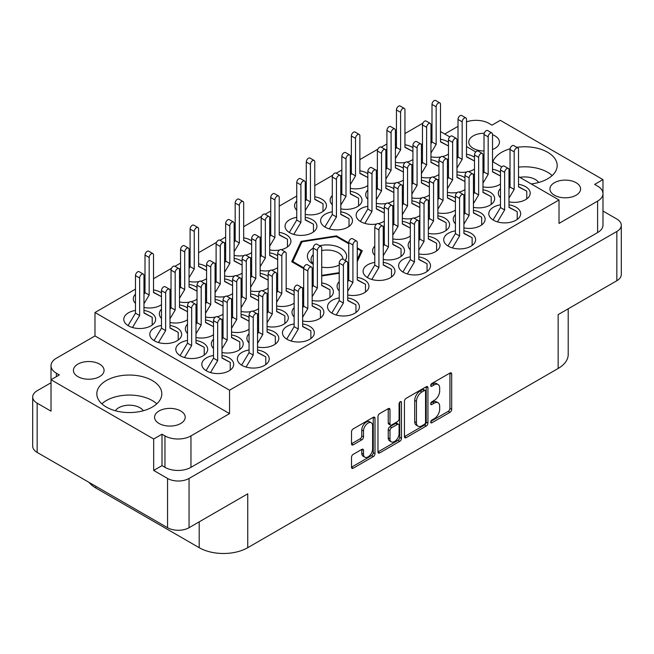 <?xml version="1.0" encoding="UTF-8"?>
<svg xmlns="http://www.w3.org/2000/svg" width="654" height="654" viewBox="0 0 654 654"><rect width="100%" height="100%" fill="white"/><g stroke="black" fill="none" stroke-linecap="round" stroke-linejoin="round"><path stroke-width="0.98" d="M152.292 380.538A32.496 18.762 0 0 0 116.886 376.467A32.496 18.762 0 0 0 96.825 393.806A32.496 18.762 0 0 0 106.34 407.066A32.496 18.762 0 0 0 141.755 411.137A32.496 18.762 0 0 0 161.808 393.806A32.496 18.762 0 0 0 152.292 380.538M156.797 403.812A32.496 18.762 0 0 0 152.292 400.559A32.496 18.762 0 0 0 101.836 403.812M531.195 183.921A32.496 18.762 0 0 0 557.175 165.544A32.496 18.762 0 0 0 547.66 152.276A32.496 18.762 0 0 0 516.807 147.338M510.104 148.777A32.496 18.762 0 0 0 492.846 161.775M552.164 175.55A32.496 18.762 0 0 0 547.66 172.296A32.496 18.762 0 0 0 518.524 167.146M510.03 168.822A32.496 18.762 0 0 0 508.877 169.173M492.519 149.513A15.328 8.845 0 0 0 499.435 142.114A15.328 8.845 0 0 0 494.939 135.86A15.328 8.845 0 0 0 492.519 134.716M484.23 133.269A15.328 8.845 0 0 0 468.779 142.114A15.328 8.845 0 0 0 473.267 148.368A15.328 8.845 0 0 0 484.017 150.96M576.1 182.711A15.328 8.845 0 0 0 559.391 180.79A15.328 8.845 0 0 0 549.932 188.965A15.328 8.845 0 0 0 554.42 195.227A15.328 8.845 0 0 0 571.122 197.14A15.328 8.845 0 0 0 580.589 188.965A15.328 8.845 0 0 0 576.1 182.711M77.9 376.63A15.328 8.845 180 0 1 73.412 370.377A15.328 8.845 180 0 1 82.878 362.202A15.328 8.845 180 0 1 99.58 364.114A15.328 8.845 180 0 1 104.068 370.377A15.328 8.845 180 0 1 94.609 378.552A15.328 8.845 180 0 1 77.9 376.63M143.291 410.737A14.96 8.633 0 0 0 139.899 407.72A14.96 8.633 0 0 0 115.349 410.737M159.061 423.49A15.328 8.845 180 0 1 154.565 417.227A15.328 8.845 180 0 1 164.031 409.052A15.328 8.845 180 0 1 180.733 410.974A15.328 8.845 180 0 1 185.221 417.227A15.328 8.845 180 0 1 175.762 425.402A15.328 8.845 180 0 1 159.061 423.49M135.476 310.446A15.941 9.205 0 0 0 123.786 319.316A15.941 9.205 0 0 0 128.454 325.823A15.941 9.205 0 0 0 145.826 327.817A15.941 9.205 0 0 0 155.66 319.316A15.941 9.205 0 0 0 150.992 312.808A15.941 9.205 0 0 0 143.97 310.446M161.481 292.886A15.941 9.205 0 0 0 160.532 292.289A15.941 9.205 0 0 0 153.51 289.926M145.008 289.926A15.941 9.205 0 0 0 143.97 290.114M135.476 294.169A15.941 9.205 0 0 0 133.318 298.796A15.941 9.205 0 0 0 135.476 303.415M197.034 287.384A15.941 9.205 0 0 0 196.077 286.779A15.941 9.205 0 0 0 189.055 284.416M180.561 284.416A15.941 9.205 0 0 0 179.515 284.604M171.021 288.667A15.941 9.205 0 0 0 169.926 289.992M169.983 296.671A15.941 9.205 0 0 0 171.021 297.905M242.119 261.355A15.941 9.205 0 0 0 241.162 260.75A15.941 9.205 0 0 0 234.14 258.387M225.646 258.387A15.941 9.205 0 0 0 224.608 258.575M216.106 262.638A15.941 9.205 0 0 0 215.011 263.963M215.068 270.633A15.941 9.205 0 0 0 216.106 271.876M281.334 249.664A15.941 9.205 0 0 0 290.916 241.228A15.941 9.205 0 0 0 286.248 234.721A15.941 9.205 0 0 0 279.225 232.358M270.731 232.358A15.941 9.205 0 0 0 269.693 232.546M261.191 236.609A15.941 9.205 0 0 0 260.096 237.933M260.153 244.604A15.941 9.205 0 0 0 261.191 245.847M161.481 325.463A15.941 9.205 0 0 0 149.791 334.333A15.941 9.205 0 0 0 154.458 340.84A15.941 9.205 0 0 0 171.83 342.835A15.941 9.205 0 0 0 181.673 334.333A15.941 9.205 0 0 0 177.005 327.826A15.941 9.205 0 0 0 169.983 325.463M223.047 302.401A15.941 9.205 0 0 0 222.09 301.796A15.941 9.205 0 0 0 215.068 299.434M206.574 299.434A15.941 9.205 0 0 0 205.528 299.622M197.034 303.685A15.941 9.205 0 0 0 195.938 305.009M195.996 311.68A15.941 9.205 0 0 0 197.034 312.923M268.132 276.372A15.941 9.205 0 0 0 267.175 275.767A15.941 9.205 0 0 0 260.153 273.405M251.659 273.405A15.941 9.205 0 0 0 250.613 273.593M242.119 277.656A15.941 9.205 0 0 0 241.024 278.98M241.081 285.651A15.941 9.205 0 0 0 242.119 286.893M187.494 340.481A15.941 9.205 0 0 0 175.803 349.35A15.941 9.205 0 0 0 180.471 355.858A15.941 9.205 0 0 0 197.843 357.852A15.941 9.205 0 0 0 207.686 349.35A15.941 9.205 0 0 0 203.018 342.843A15.941 9.205 0 0 0 195.996 340.481M249.051 317.419A15.941 9.205 0 0 0 248.103 316.814A15.941 9.205 0 0 0 241.081 314.451M232.579 314.451A15.941 9.205 0 0 0 231.541 314.639M223.047 318.702A15.941 9.205 0 0 0 221.943 320.027M222 326.698A15.941 9.205 0 0 0 223.047 327.94M294.137 291.39A15.941 9.205 0 0 0 293.188 290.785A15.941 9.205 0 0 0 286.166 288.422M277.664 288.422A15.941 9.205 0 0 0 276.626 288.61M268.132 292.673A15.941 9.205 0 0 0 267.028 293.998M267.085 300.668A15.941 9.205 0 0 0 268.132 301.911M213.506 355.498A15.941 9.205 0 0 0 201.816 364.368A15.941 9.205 0 0 0 206.484 370.875A15.941 9.205 0 0 0 223.856 372.87A15.941 9.205 0 0 0 233.699 364.368A15.941 9.205 0 0 0 229.023 357.861A15.941 9.205 0 0 0 222 355.498M257.553 347.021A15.941 9.205 0 0 0 278.784 338.339A15.941 9.205 0 0 0 274.108 331.831A15.941 9.205 0 0 0 267.085 329.469M258.592 329.469A15.941 9.205 0 0 0 257.553 329.657M249.051 333.72A15.941 9.205 0 0 0 246.901 338.339A15.941 9.205 0 0 0 249.051 342.958M302.638 320.991A15.941 9.205 0 0 0 323.869 312.31A15.941 9.205 0 0 0 319.193 305.802A15.941 9.205 0 0 0 312.171 303.44M303.677 303.44A15.941 9.205 0 0 0 302.638 303.628M294.137 307.691A15.941 9.205 0 0 0 291.986 312.31A15.941 9.205 0 0 0 294.137 316.928M347.724 294.962A15.941 9.205 0 0 0 368.954 286.28A15.941 9.205 0 0 0 364.286 279.773A15.941 9.205 0 0 0 357.256 277.41M348.762 277.41A15.941 9.205 0 0 0 347.724 277.598M339.222 281.661A15.941 9.205 0 0 0 337.072 286.28A15.941 9.205 0 0 0 339.222 290.899M206.574 266.857A15.941 9.205 0 0 0 205.618 266.26A15.941 9.205 0 0 0 198.595 263.897M190.093 263.897A15.941 9.205 0 0 0 189.055 264.085M180.561 268.14A15.941 9.205 0 0 0 179.458 269.473M179.515 276.143A15.941 9.205 0 0 0 180.561 277.386M251.659 240.827A15.941 9.205 0 0 0 250.703 240.222A15.941 9.205 0 0 0 243.68 237.86M235.178 237.86A15.941 9.205 0 0 0 234.14 238.056M225.646 242.111A15.941 9.205 0 0 0 224.543 243.443M224.608 250.114A15.941 9.205 0 0 0 225.646 251.357M187.494 307.903A15.941 9.205 0 0 0 186.545 307.306A15.941 9.205 0 0 0 179.515 304.944M171.021 304.944A15.941 9.205 0 0 0 169.983 305.132M161.481 309.187A15.941 9.205 0 0 0 159.331 313.814A15.941 9.205 0 0 0 161.481 318.433M232.579 281.874A15.941 9.205 0 0 0 231.63 281.277A15.941 9.205 0 0 0 224.608 278.915M216.106 278.915A15.941 9.205 0 0 0 215.068 279.103M206.574 283.157A15.941 9.205 0 0 0 205.47 284.49M205.528 291.161A15.941 9.205 0 0 0 206.574 292.403M277.664 255.845A15.941 9.205 0 0 0 276.716 255.24A15.941 9.205 0 0 0 269.693 252.877M261.191 252.877A15.941 9.205 0 0 0 260.153 253.065M251.659 257.128A15.941 9.205 0 0 0 250.556 258.453M250.613 265.132A15.941 9.205 0 0 0 251.659 266.374M213.506 322.921A15.941 9.205 0 0 0 212.55 322.324A15.941 9.205 0 0 0 205.528 319.961M197.034 319.961A15.941 9.205 0 0 0 195.996 320.149M187.494 324.204A15.941 9.205 0 0 0 185.344 328.831A15.941 9.205 0 0 0 187.494 333.45M258.592 296.891A15.941 9.205 0 0 0 257.635 296.287A15.941 9.205 0 0 0 250.613 293.924M242.119 293.924A15.941 9.205 0 0 0 241.081 294.12M232.579 298.175A15.941 9.205 0 0 0 231.483 299.507M231.541 306.178A15.941 9.205 0 0 0 232.579 307.421M222 352.522A15.941 9.205 0 0 0 243.231 343.849A15.941 9.205 0 0 0 238.563 337.341A15.941 9.205 0 0 0 231.541 334.979M223.047 334.979A15.941 9.205 0 0 0 222 335.167M213.506 339.222A15.941 9.205 0 0 0 211.348 343.849A15.941 9.205 0 0 0 213.506 348.468M267.085 326.493A15.941 9.205 0 0 0 288.316 317.811A15.941 9.205 0 0 0 283.648 311.304A15.941 9.205 0 0 0 276.626 308.941M268.132 308.941A15.941 9.205 0 0 0 267.085 309.129M258.592 313.192A15.941 9.205 0 0 0 257.496 314.517M257.553 321.196A15.941 9.205 0 0 0 258.592 322.438M312.171 300.464A15.941 9.205 0 0 0 333.401 291.782A15.941 9.205 0 0 0 328.733 285.275A15.941 9.205 0 0 0 321.711 282.912M313.217 282.912A15.941 9.205 0 0 0 312.171 283.1M303.677 287.163A15.941 9.205 0 0 0 302.581 288.488M302.638 295.167A15.941 9.205 0 0 0 303.677 296.409M410.32 256.883A15.941 9.205 0 0 0 398.629 265.753A15.941 9.205 0 0 0 403.297 272.26A15.941 9.205 0 0 0 420.669 274.255A15.941 9.205 0 0 0 430.512 265.753A15.941 9.205 0 0 0 425.844 259.246A15.941 9.205 0 0 0 418.822 256.883M455.405 230.854A15.941 9.205 0 0 0 443.714 239.724A15.941 9.205 0 0 0 448.382 246.231A15.941 9.205 0 0 0 465.754 248.226A15.941 9.205 0 0 0 475.597 239.724A15.941 9.205 0 0 0 470.929 233.216A15.941 9.205 0 0 0 463.907 230.854M500.49 204.825A15.941 9.205 0 0 0 488.8 213.694A15.941 9.205 0 0 0 493.468 220.202A15.941 9.205 0 0 0 510.839 222.197A15.941 9.205 0 0 0 520.682 213.694A15.941 9.205 0 0 0 516.014 207.187A15.941 9.205 0 0 0 508.992 204.825M383.269 259.417A15.941 9.205 0 0 0 404.499 250.735A15.941 9.205 0 0 0 399.831 244.228A15.941 9.205 0 0 0 392.809 241.866M384.307 241.866A15.941 9.205 0 0 0 383.269 242.054M374.775 246.117A15.941 9.205 0 0 0 372.617 250.735A15.941 9.205 0 0 0 374.775 255.362M428.354 233.388A15.941 9.205 0 0 0 449.584 224.706A15.941 9.205 0 0 0 444.916 218.199A15.941 9.205 0 0 0 437.894 215.836M429.392 215.836A15.941 9.205 0 0 0 428.354 216.024M419.86 220.087A15.941 9.205 0 0 0 418.764 221.412M418.822 228.091A15.941 9.205 0 0 0 419.86 229.325M473.439 207.359A15.941 9.205 0 0 0 494.669 198.677A15.941 9.205 0 0 0 490.001 192.17A15.941 9.205 0 0 0 482.979 189.807M474.485 189.807A15.941 9.205 0 0 0 473.439 189.995M464.945 194.058A15.941 9.205 0 0 0 463.849 195.382M463.907 202.061A15.941 9.205 0 0 0 464.945 203.296M419.86 203.786A15.941 9.205 0 0 0 418.903 203.181A15.941 9.205 0 0 0 411.881 200.819M403.387 200.819A15.941 9.205 0 0 0 402.341 201.007M393.847 205.07A15.941 9.205 0 0 0 392.752 206.394M392.809 213.073A15.941 9.205 0 0 0 393.847 214.308M464.945 177.757A15.941 9.205 0 0 0 463.988 177.152A15.941 9.205 0 0 0 456.966 174.79M448.472 174.79A15.941 9.205 0 0 0 447.426 174.978M438.932 179.041A15.941 9.205 0 0 0 437.837 180.365M437.894 187.044A15.941 9.205 0 0 0 438.932 188.278M332.289 211.831A15.941 9.205 0 0 0 320.599 220.7A15.941 9.205 0 0 0 325.267 227.208A15.941 9.205 0 0 0 342.639 229.202A15.941 9.205 0 0 0 352.473 220.7A15.941 9.205 0 0 0 347.805 214.193A15.941 9.205 0 0 0 340.783 211.831M393.847 188.769A15.941 9.205 0 0 0 392.891 188.164A15.941 9.205 0 0 0 385.868 185.801M377.374 185.801A15.941 9.205 0 0 0 376.336 185.989M367.834 190.052A15.941 9.205 0 0 0 365.684 194.671A15.941 9.205 0 0 0 367.834 199.298M438.932 162.74A15.941 9.205 0 0 0 437.976 162.135A15.941 9.205 0 0 0 430.953 159.772M422.459 159.772A15.941 9.205 0 0 0 421.421 159.96M412.919 164.023A15.941 9.205 0 0 0 411.824 165.348M411.881 172.027A15.941 9.205 0 0 0 412.919 173.261M305.238 214.365A15.941 9.205 0 0 0 326.469 205.683A15.941 9.205 0 0 0 321.801 199.176A15.941 9.205 0 0 0 314.778 196.813M306.276 196.813A15.941 9.205 0 0 0 305.238 197.001M296.744 201.064A15.941 9.205 0 0 0 294.586 205.683A15.941 9.205 0 0 0 296.744 210.31M367.834 173.751A15.941 9.205 0 0 0 366.886 173.147A15.941 9.205 0 0 0 359.863 170.784M351.362 170.784A15.941 9.205 0 0 0 350.323 170.972M341.829 175.035A15.941 9.205 0 0 0 340.726 176.359M340.783 183.038A15.941 9.205 0 0 0 341.829 184.281M374.775 262.393A15.941 9.205 0 0 0 363.084 271.263A15.941 9.205 0 0 0 367.752 277.77A15.941 9.205 0 0 0 385.124 279.765A15.941 9.205 0 0 0 394.959 271.263A15.941 9.205 0 0 0 390.291 264.756A15.941 9.205 0 0 0 383.269 262.393M418.822 253.916A15.941 9.205 0 0 0 440.044 245.234A15.941 9.205 0 0 0 435.376 238.726A15.941 9.205 0 0 0 428.354 236.364M419.86 236.364A15.941 9.205 0 0 0 418.822 236.552M410.32 240.615A15.941 9.205 0 0 0 408.17 245.234A15.941 9.205 0 0 0 410.32 249.853M463.907 227.886A15.941 9.205 0 0 0 485.129 219.204A15.941 9.205 0 0 0 480.461 212.697A15.941 9.205 0 0 0 473.439 210.335M464.945 210.335A15.941 9.205 0 0 0 463.907 210.523M455.405 214.586A15.941 9.205 0 0 0 453.255 219.204A15.941 9.205 0 0 0 455.405 223.823M508.992 201.857A15.941 9.205 0 0 0 530.214 193.175A15.941 9.205 0 0 0 525.546 186.668A15.941 9.205 0 0 0 518.524 184.305M510.03 184.305A15.941 9.205 0 0 0 508.992 184.493M500.49 188.548A15.941 9.205 0 0 0 498.34 193.175A15.941 9.205 0 0 0 500.49 197.794M410.32 224.306A15.941 9.205 0 0 0 409.371 223.709A15.941 9.205 0 0 0 402.341 221.346M393.847 221.346A15.941 9.205 0 0 0 392.809 221.534M384.307 225.597A15.941 9.205 0 0 0 383.211 226.922M383.269 233.592A15.941 9.205 0 0 0 384.307 234.835M455.405 198.276A15.941 9.205 0 0 0 454.456 197.68A15.941 9.205 0 0 0 447.426 195.317M438.932 195.317A15.941 9.205 0 0 0 437.894 195.505M429.392 199.568A15.941 9.205 0 0 0 428.296 200.892M428.354 207.563A15.941 9.205 0 0 0 429.392 208.806M500.49 172.247A15.941 9.205 0 0 0 499.542 171.65A15.941 9.205 0 0 0 492.519 169.288M484.017 169.288A15.941 9.205 0 0 0 482.979 169.476M474.485 173.539A15.941 9.205 0 0 0 473.382 174.863M473.439 181.534A15.941 9.205 0 0 0 474.485 182.777M384.307 209.288A15.941 9.205 0 0 0 383.358 208.691A15.941 9.205 0 0 0 376.336 206.329M367.834 206.329A15.941 9.205 0 0 0 356.144 215.199A15.941 9.205 0 0 0 360.812 221.706A15.941 9.205 0 0 0 376.622 224.02M429.392 183.259A15.941 9.205 0 0 0 428.444 182.662A15.941 9.205 0 0 0 421.421 180.3M412.919 180.3A15.941 9.205 0 0 0 411.881 180.488M403.387 184.551A15.941 9.205 0 0 0 402.284 185.875M402.341 192.546A15.941 9.205 0 0 0 403.387 193.788M474.485 157.23A15.941 9.205 0 0 0 473.529 156.633A15.941 9.205 0 0 0 466.506 154.27M458.004 154.27A15.941 9.205 0 0 0 456.966 154.458M448.472 158.521A15.941 9.205 0 0 0 447.369 159.846M447.426 166.517A15.941 9.205 0 0 0 448.472 167.759M296.744 217.341A15.941 9.205 0 0 0 285.046 226.21A15.941 9.205 0 0 0 289.714 232.718A15.941 9.205 0 0 0 307.086 234.712A15.941 9.205 0 0 0 316.928 226.21A15.941 9.205 0 0 0 312.26 219.703A15.941 9.205 0 0 0 305.238 217.341M340.783 208.863A15.941 9.205 0 0 0 362.014 200.181A15.941 9.205 0 0 0 357.346 193.674A15.941 9.205 0 0 0 350.323 191.311M341.829 191.311A15.941 9.205 0 0 0 340.783 191.499M332.289 195.562A15.941 9.205 0 0 0 330.131 200.181A15.941 9.205 0 0 0 332.289 204.8M403.387 168.242A15.941 9.205 0 0 0 402.431 167.645A15.941 9.205 0 0 0 395.408 165.282M386.915 165.282A15.941 9.205 0 0 0 385.868 165.47M377.374 169.533A15.941 9.205 0 0 0 376.279 170.857M376.336 177.528A15.941 9.205 0 0 0 377.374 178.771M249.051 349.988A15.941 9.205 0 0 0 237.361 358.858A15.941 9.205 0 0 0 242.029 365.373A15.941 9.205 0 0 0 259.401 367.368A15.941 9.205 0 0 0 269.244 358.858A15.941 9.205 0 0 0 264.576 352.351A15.941 9.205 0 0 0 257.553 349.988M294.137 323.959A15.941 9.205 0 0 0 282.446 332.829A15.941 9.205 0 0 0 287.114 339.336A15.941 9.205 0 0 0 304.486 341.331A15.941 9.205 0 0 0 314.329 332.829A15.941 9.205 0 0 0 309.661 326.321A15.941 9.205 0 0 0 302.638 323.959M339.222 297.93A15.941 9.205 0 0 0 327.531 306.8A15.941 9.205 0 0 0 332.199 313.307A15.941 9.205 0 0 0 349.571 315.302A15.941 9.205 0 0 0 359.414 306.8A15.941 9.205 0 0 0 354.746 300.292A15.941 9.205 0 0 0 347.724 297.93M412.919 147.722A15.941 9.205 0 0 0 411.971 147.117A15.941 9.205 0 0 0 404.949 144.755M396.447 144.755A15.941 9.205 0 0 0 395.408 144.943M386.915 149.006A15.941 9.205 0 0 0 385.811 150.33M385.868 157.009A15.941 9.205 0 0 0 386.915 158.243M448.472 142.212A15.941 9.205 0 0 0 447.516 141.616A15.941 9.205 0 0 0 440.494 139.253M432 139.253A15.941 9.205 0 0 0 430.953 139.441M422.459 143.504A15.941 9.205 0 0 0 421.364 144.828M421.421 151.499A15.941 9.205 0 0 0 422.459 152.742M371.276 422.754L369.543 421.756A6.442 3.72 120 0 0 366.322 422.075A6.442 3.72 120 0 0 361.768 429.964L363.51 430.961A6.442 3.72 120 0 1 368.055 423.073A6.442 3.72 120 0 1 371.276 422.754A6.442 3.72 120 0 1 372.608 425.705L372.608 448.996A6.442 3.72 120 0 1 369.804 455.478A6.442 3.72 120 0 1 364.842 457.203A6.442 3.72 120 0 1 363.51 454.252L363.51 450.369A2.403 1.39 120 0 0 363.011 449.265A2.403 1.39 120 0 0 361.801 449.388L353.209 454.35A2.403 1.39 120 0 0 351.509 457.301L351.509 467.226A2.403 1.39 120 0 0 352.007 468.329A2.403 1.39 120 0 0 353.209 468.207L373.295 456.615A2.403 1.39 120 0 0 374.995 453.663L374.995 418.282A2.403 1.39 120 0 0 374.497 417.187A2.403 1.39 120 0 0 373.295 417.301L353.209 428.901A2.403 1.39 120 0 0 351.509 431.844L351.509 443.837A2.403 1.39 120 0 0 352.007 444.941A2.403 1.39 120 0 0 353.209 444.818L361.801 439.856A2.403 1.39 120 0 0 363.51 436.905L363.51 430.961M400.273 401.728L401.466 402.414A1.684 0.973 120 0 0 401.115 401.646A1.684 0.973 120 0 0 400.273 401.728A1.684 0.973 120 0 0 399.079 403.788L399.079 418.732A2.403 1.39 120 0 1 397.379 421.675L391.672 424.969A2.403 1.39 120 0 1 390.471 425.084A2.403 1.39 120 0 1 389.972 423.988L389.972 409.641A2.403 1.39 120 0 0 389.473 408.537A2.403 1.39 120 0 0 388.272 408.652L389.972 409.641M519.881 177.381A14.96 8.633 180 0 1 535.258 179.458A14.96 8.633 180 0 1 538.651 182.474M153.682 470.439L153.682 439.006L162.004 434.199L162.004 465.632L153.682 470.439L167.555 478.45A15.206 8.78 0 0 0 189.055 478.45L616.845 231.467A15.206 8.78 0 0 0 621.3 225.262A15.206 8.78 0 0 0 616.845 219.049L602.988 211.054M602.972 193.249L602.972 179.605L500.318 120.336L491.996 125.143L489.045 123.442A18.394 10.619 0 0 0 466.506 121.873M51.012 382.745L37.155 390.749A15.206 8.78 0 0 0 32.7 396.953A15.206 8.78 0 0 0 37.155 403.166L51.028 411.17L51.028 379.737L153.682 439.006M404.442 401.286L404.442 436.659A2.403 1.39 120 0 0 404.94 437.763A2.403 1.39 120 0 0 406.142 437.649L426.228 426.048A2.403 1.39 120 0 0 427.929 423.097L427.929 387.724A2.403 1.39 120 0 0 427.43 386.62A2.403 1.39 120 0 0 426.228 386.743L406.142 398.335A2.403 1.39 120 0 0 404.442 401.286M434.223 418.683L431.885 420.031A1.684 0.973 120 0 0 430.79 421.511A1.684 0.973 120 0 0 431.043 422.868A1.684 0.973 120 0 0 431.885 422.778L449.968 412.339A2.403 1.39 120 0 0 451.677 409.396L451.677 374.014A2.403 1.39 120 0 0 451.178 372.911A2.403 1.39 120 0 0 449.968 373.033L431.885 383.473A1.684 0.973 120 0 0 430.79 384.961A1.684 0.973 120 0 0 431.043 386.31A1.684 0.973 120 0 0 431.885 386.228L434.223 384.871A7.701 4.447 120 0 1 438.082 384.495A7.701 4.447 120 0 1 439.676 388.018L439.676 390.969A7.701 4.447 120 0 1 434.223 400.403L431.885 401.752A1.684 0.973 120 0 0 430.79 403.24A1.684 0.973 120 0 0 431.043 404.589A1.684 0.973 120 0 0 431.885 404.507L434.223 403.15A7.701 4.447 120 0 1 438.082 402.774A7.701 4.447 120 0 1 439.676 406.298L439.676 409.249A7.701 4.447 120 0 1 434.223 418.683M377.971 451.906L398.024 440.33L399.757 441.327A2.403 1.39 120 0 0 401.466 438.384L401.466 402.414M399.757 441.327L379.672 452.928A2.403 1.39 120 0 1 378.47 453.042A2.403 1.39 120 0 1 377.971 451.947L377.971 416.565A2.403 1.39 120 0 1 379.672 413.614L388.272 408.652M621.3 225.262L621.3 274.517A15.206 8.78 180 0 1 616.845 280.721L558.148 314.615L558.148 368.472L247.752 547.684A34.335 19.824 180 0 1 199.2 547.684L199.2 521.851M247.752 547.684L247.752 493.819L189.055 527.704A15.206 8.78 180 0 1 167.555 527.704L37.155 452.421A15.206 8.78 180 0 1 32.7 446.216L32.7 396.953M95.852 486.306L95.852 488.015L199.2 547.684M95.852 488.015A34.335 19.824 180 0 1 88.993 482.35M568.203 308.811L568.203 354.46A34.335 19.824 180 0 1 558.148 368.472M518.524 176.605L559.015 199.977L559.015 223.406L597.601 201.13A18.394 10.619 0 0 0 602.988 193.625A18.394 10.619 0 0 0 597.601 186.112L594.649 184.412L602.972 179.605M357.256 261.616L362.283 250.784L357.256 247.882M321.711 275.972L339.222 273.266M347.724 271.95L348.762 271.786M348.762 242.977L336.45 235.873L301.167 241.334L291.717 261.706L303.677 268.606A3.066 1.766 -60 0 1 305.017 265.524A3.066 1.766 -60 0 1 307.38 264.698L311.541 267.102A3.066 1.766 -60 0 1 312.171 268.508L312.171 306.047L320.411 310.307L320.411 318.032M312.171 273.511L313.217 274.116M143.97 307.478A15.941 9.205 0 0 0 161.481 304.699M179.515 301.968A15.941 9.205 0 0 0 189.341 302.107M191.164 301.723A15.941 9.205 0 0 0 197.034 299.189M224.608 275.939A15.941 9.205 0 0 0 234.426 276.078M236.249 275.694A15.941 9.205 0 0 0 242.119 273.159M269.693 249.91A15.941 9.205 0 0 0 279.511 250.049M205.528 316.986A15.941 9.205 0 0 0 215.354 317.125M217.177 316.74A15.941 9.205 0 0 0 223.047 314.206M250.613 290.956A15.941 9.205 0 0 0 260.439 291.095M262.262 290.711A15.941 9.205 0 0 0 268.132 288.177M231.541 332.003A15.941 9.205 0 0 0 249.051 329.224M276.626 305.974A15.941 9.205 0 0 0 294.137 303.194M189.055 281.449A15.941 9.205 0 0 0 198.881 281.588M200.704 281.204A15.941 9.205 0 0 0 206.574 278.669M234.14 255.412A15.941 9.205 0 0 0 243.967 255.559M245.79 255.174A15.941 9.205 0 0 0 251.659 252.64M169.983 322.496A15.941 9.205 0 0 0 187.494 319.716M215.068 296.458A15.941 9.205 0 0 0 224.886 296.605M226.709 296.221A15.941 9.205 0 0 0 232.579 293.687M260.153 270.429A15.941 9.205 0 0 0 269.971 270.576M271.794 270.192A15.941 9.205 0 0 0 277.664 267.658M195.996 337.513A15.941 9.205 0 0 0 213.506 334.734M241.081 311.476A15.941 9.205 0 0 0 250.899 311.623M252.722 311.239A15.941 9.205 0 0 0 258.592 308.704M402.341 218.371A15.941 9.205 0 0 0 412.167 218.518M413.99 218.134A15.941 9.205 0 0 0 419.86 215.599M447.426 192.341A15.941 9.205 0 0 0 457.252 192.48M459.075 192.104A15.941 9.205 0 0 0 464.945 189.57M376.336 203.353A15.941 9.205 0 0 0 386.154 203.5M387.977 203.116A15.941 9.205 0 0 0 393.847 200.582M421.421 177.324A15.941 9.205 0 0 0 431.239 177.471M433.062 177.087A15.941 9.205 0 0 0 438.932 174.553M350.323 188.336A15.941 9.205 0 0 0 367.834 185.564M392.809 238.898A15.941 9.205 0 0 0 410.32 236.119M437.894 212.869A15.941 9.205 0 0 0 455.405 210.089M482.979 186.84A15.941 9.205 0 0 0 500.49 184.06M378.445 223.635A15.941 9.205 0 0 0 384.307 221.101M411.881 197.851A15.941 9.205 0 0 0 421.707 197.99M423.53 197.606A15.941 9.205 0 0 0 429.392 195.072M456.966 171.822A15.941 9.205 0 0 0 466.793 171.961M463.907 214.782L464.945 213.049L464.945 175.501A3.066 1.766 -60 0 1 466.286 172.419A3.066 1.766 -60 0 1 468.64 171.593A15.941 9.205 0 0 0 474.485 169.043M385.868 182.834A15.941 9.205 0 0 0 395.695 182.973M397.518 182.589A15.941 9.205 0 0 0 403.387 180.054M395.408 162.306A15.941 9.205 0 0 0 405.227 162.454M407.05 162.069A15.941 9.205 0 0 0 412.919 159.535M430.953 156.805A15.941 9.205 0 0 0 440.78 156.944M442.603 156.559A15.941 9.205 0 0 0 448.472 154.025M422.893 123.189L404.949 133.555M396.447 138.46L395.408 139.057M386.915 143.97L381.307 147.199M377.808 149.218L359.863 159.584M351.362 164.489L350.323 165.094M341.829 169.999L336.221 173.228M332.723 175.256L314.778 185.613M306.276 190.518L305.238 191.123M296.744 196.028L279.225 206.141M270.731 211.046L265.123 214.275M261.625 216.302L243.68 226.66M235.178 231.565L234.14 232.17M225.646 237.075L220.038 240.312M216.539 242.332L198.595 252.689M190.093 257.594L189.055 258.199M180.561 263.104L174.953 266.341M171.454 268.361L153.51 278.718M145.008 283.623L143.97 284.228M135.476 289.133L94.985 312.506L94.985 335.935L56.399 358.212A18.394 10.619 0 0 0 51.012 365.717A18.394 10.619 0 0 0 56.399 373.23L59.35 374.93L51.028 379.737M559.015 199.977L229.546 390.201L94.985 312.506M430.953 126.042L432 126.647M440.494 131.552L449.772 136.915M456.966 141.06L458.004 141.665M466.506 146.57L475.785 151.924M482.979 156.077L484.017 156.682M492.519 161.587L501.798 166.942M508.992 171.095L510.03 171.7M438.082 402.774L436.341 401.769A7.701 4.447 120 0 0 432.49 402.153L434.223 403.15M430.822 403.117L432.49 402.153M438.082 384.495L436.341 383.489A7.701 4.447 120 0 0 432.49 383.873L434.223 384.871M430.822 384.838L432.49 383.873M430.822 421.389L448.235 411.341A2.403 1.39 120 0 0 449.936 408.39L449.936 373.05M404.442 436.627L424.495 425.051A2.403 1.39 120 0 0 426.195 422.1L426.195 386.759M424.356 424.381A1.684 0.973 120 0 0 425.55 422.312L425.55 391.264A1.684 0.973 120 0 0 425.198 390.487A1.684 0.973 120 0 0 424.356 390.577L421.887 391.999A7.701 4.447 120 0 0 416.443 401.433L416.443 422.656A7.701 4.447 120 0 0 418.037 426.187A7.701 4.447 120 0 0 421.887 425.803L424.356 424.381M425.198 390.487L423.465 389.49A1.684 0.973 120 0 0 422.623 389.571L424.356 390.577M418.037 426.187L416.304 425.182A7.701 4.447 120 0 1 414.71 421.658L414.71 400.428A7.701 4.447 120 0 1 420.154 390.994L422.623 389.571M388.239 408.676L388.239 422.983A2.403 1.39 120 0 0 388.738 424.086L390.471 425.084M399.725 402.194L399.725 437.379L401.466 438.384M389.972 438.875A6.442 3.72 120 0 0 391.305 441.818A6.442 3.72 120 0 0 396.267 440.093A6.442 3.72 120 0 0 399.079 433.618L399.079 425.411A2.403 1.39 120 0 0 398.58 424.307A2.403 1.39 120 0 0 397.379 424.43L391.672 427.716A2.403 1.39 120 0 0 389.972 430.667L389.972 438.875L388.239 437.869A6.442 3.72 120 0 0 389.571 440.821L391.305 441.818M398.58 424.307L396.847 423.31A2.403 1.39 120 0 0 395.645 423.424L397.379 424.43M388.239 437.869L388.239 429.67A2.403 1.39 120 0 1 389.939 426.719L395.645 423.424M398.024 440.33A2.403 1.39 120 0 0 399.725 437.379M364.842 457.203L363.109 456.198A6.442 3.72 120 0 1 361.768 453.255L361.768 449.404M351.509 443.796L360.068 438.859A2.403 1.39 120 0 0 361.768 435.907L361.768 429.964M351.509 467.185L371.562 455.609A2.403 1.39 120 0 0 373.262 452.658L373.262 417.317M162.004 465.632L164.955 467.34L164.955 435.899A18.394 10.619 0 0 0 190.96 435.899L190.96 467.34A18.394 10.619 180 0 1 164.955 467.34M162.004 434.199L164.955 435.899M229.546 390.201L229.546 413.622L190.96 435.899M602.988 193.625L602.988 225.058A18.394 10.619 180 0 1 597.601 232.571L190.96 467.34M444.745 134.005L458.004 126.345M51.028 397.534A18.394 10.619 180 0 1 51.012 397.158L51.012 365.717M229.546 413.622L94.985 335.935M301.167 243.517L301.167 241.334M336.45 236.822L336.45 235.873M206.075 370.63L213.506 358.212L213.506 320.664A3.066 1.766 -60 0 1 214.847 317.582A3.066 1.766 -60 0 1 217.21 316.765L221.371 319.16A3.066 1.766 -60 0 1 222 320.566L222 358.114L230.241 362.365L230.241 370.09M222 357.861L230.241 362.365M210.514 372.567L217.668 360.616L217.668 323.068A3.066 1.766 -60 0 1 219.008 319.986A3.066 1.766 -60 0 1 221.371 319.16M213.506 358.212L217.668 360.616M430.953 143.7L432 141.967L432 104.419A3.066 1.766 -60 0 1 433.332 101.337A3.066 1.766 -60 0 1 435.695 100.512L439.856 102.915A3.066 1.766 -60 0 1 440.494 104.321L440.494 141.861L448.472 145.981L440.494 141.607M430.953 153.061L436.161 144.37L436.161 106.823A3.066 1.766 -60 0 1 437.493 103.741A3.066 1.766 -60 0 1 439.856 102.915M432 141.967L436.161 144.37M395.408 149.21L396.447 147.469L396.447 109.929A3.066 1.766 -60 0 1 397.787 106.839A3.066 1.766 -60 0 1 400.15 106.022L404.311 108.425A3.066 1.766 -60 0 1 404.949 109.823L404.949 147.371L412.919 151.491L404.949 147.117M395.408 158.57L400.608 149.872L400.608 112.333A3.066 1.766 -60 0 1 401.948 109.243A3.066 1.766 -60 0 1 404.311 108.425M396.447 147.469L400.608 149.872M331.791 313.062L339.222 300.644L339.222 263.104A3.066 1.766 -60 0 1 340.562 260.014A3.066 1.766 -60 0 1 342.925 259.197A15.941 9.205 0 0 0 338.273 252.738A15.941 9.205 0 0 0 321.711 250.564M347.724 300.292L355.956 304.797L355.956 312.522M336.238 314.999L343.391 303.047L343.391 265.508A3.066 1.766 -60 0 1 344.723 262.418A3.066 1.766 -60 0 1 347.086 261.6A3.066 1.766 -60 0 1 347.724 262.998L347.724 300.546L355.956 304.797M339.222 300.644L343.391 303.047M286.705 339.099L294.137 326.673L294.137 289.133A3.066 1.766 -60 0 1 295.477 286.043A3.066 1.766 -60 0 1 297.84 285.226L302.001 287.629A3.066 1.766 -60 0 1 302.638 289.035L302.638 326.575L310.871 330.826L310.871 338.551M302.638 326.321L310.871 330.826M291.153 341.028L298.298 329.076L298.298 291.537A3.066 1.766 -60 0 1 299.638 288.447A3.066 1.766 -60 0 1 302.001 287.629M294.137 326.673L298.298 329.076M241.62 365.128L249.051 352.702L249.051 315.163A3.066 1.766 -60 0 1 250.392 312.072A3.066 1.766 -60 0 1 252.755 311.255L256.916 313.658A3.066 1.766 -60 0 1 257.553 315.065L257.553 352.604L265.786 356.863L265.786 364.58M257.553 352.351L265.786 356.863M246.067 367.058L253.212 355.106L253.212 317.566A3.066 1.766 -60 0 1 254.553 314.476A3.066 1.766 -60 0 1 256.916 313.658M249.051 352.702L253.212 355.106M385.868 169.729L386.915 167.996L386.915 130.448A3.066 1.766 -60 0 1 388.247 127.367A3.066 1.766 -60 0 1 390.61 126.541L394.771 128.944A3.066 1.766 -60 0 1 395.408 130.35L395.408 167.89L403.387 172.01L395.408 167.637M385.868 179.09L391.076 170.4L391.076 132.852A3.066 1.766 -60 0 1 392.408 129.77A3.066 1.766 -60 0 1 394.771 128.944M386.915 167.996L391.076 170.4M340.783 195.759L341.829 194.025L341.829 156.478A3.066 1.766 -60 0 1 343.162 153.396A3.066 1.766 -60 0 1 345.525 152.57L349.686 154.973A3.066 1.766 -60 0 1 350.323 156.38L350.323 193.919L358.564 198.178L358.564 205.904M350.323 193.674L358.564 198.178M340.783 205.119L345.991 196.429L345.991 158.881A3.066 1.766 -60 0 1 347.323 155.799A3.066 1.766 -60 0 1 349.686 154.973M341.829 194.025L345.991 196.429M289.313 232.472L296.744 220.055L296.744 182.507A3.066 1.766 -60 0 1 298.077 179.425A3.066 1.766 -60 0 1 300.439 178.607L304.601 181.003A3.066 1.766 -60 0 1 305.238 182.409L305.238 219.957L313.47 224.208L313.47 231.933M305.238 219.703L313.47 224.208M293.752 234.41L300.905 222.458L300.905 184.91A3.066 1.766 -60 0 1 302.238 181.828A3.066 1.766 -60 0 1 304.601 181.003M296.744 220.055L300.905 222.458M456.966 158.718L458.004 156.985L458.004 119.437A3.066 1.766 -60 0 1 459.345 116.355A3.066 1.766 -60 0 1 461.708 115.529L465.869 117.933A3.066 1.766 -60 0 1 466.506 119.339L466.506 156.878L474.485 160.998M466.506 156.625L474.485 160.982M456.966 168.078L462.165 159.38L462.165 121.84A3.066 1.766 -60 0 1 463.506 118.758A3.066 1.766 -60 0 1 465.869 117.933M458.004 156.985L462.165 159.38M411.881 184.747L412.919 183.014L412.919 145.466A3.066 1.766 -60 0 1 414.26 142.384A3.066 1.766 -60 0 1 416.623 141.558L420.784 143.962A3.066 1.766 -60 0 1 421.421 145.368L421.421 182.907L429.392 187.028M421.421 182.654L429.392 187.011M411.881 194.107L417.08 185.417L417.08 147.869A3.066 1.766 -60 0 1 418.421 144.787A3.066 1.766 -60 0 1 420.784 143.962M412.919 183.014L417.08 185.417M360.403 221.461L367.834 209.043L367.834 171.495A3.066 1.766 -60 0 1 369.175 168.413A3.066 1.766 -60 0 1 371.537 167.588L375.698 169.991A3.066 1.766 -60 0 1 376.336 171.397L376.336 208.937L384.307 213.065M376.336 208.691L384.307 213.049M364.85 223.398L371.995 211.446L371.995 173.899A3.066 1.766 -60 0 1 373.336 170.817A3.066 1.766 -60 0 1 375.698 169.991M367.834 209.043L371.995 211.446M482.979 173.735L484.017 172.002L484.017 134.454A3.066 1.766 -60 0 1 485.358 131.372A3.066 1.766 -60 0 1 487.721 130.547L491.882 132.95A3.066 1.766 -60 0 1 492.519 134.356L492.519 171.896L500.49 176.016L492.519 171.642M482.979 183.095L488.178 174.397L488.178 136.858A3.066 1.766 -60 0 1 489.519 133.776A3.066 1.766 -60 0 1 491.882 132.95M484.017 172.002L488.178 174.397M437.894 199.764L438.932 198.031L438.932 160.483A3.066 1.766 -60 0 1 440.273 157.401A3.066 1.766 -60 0 1 442.635 156.576L446.796 158.979A3.066 1.766 -60 0 1 447.426 160.385L447.426 197.925L455.405 202.045L447.426 197.672M437.894 209.125L443.093 200.435L443.093 162.887A3.066 1.766 -60 0 1 444.434 159.805A3.066 1.766 -60 0 1 446.796 158.979M438.932 198.031L443.093 200.435M392.809 225.793L393.847 224.06L393.847 186.513A3.066 1.766 -60 0 1 395.188 183.431A3.066 1.766 -60 0 1 397.55 182.605L401.711 185.008A3.066 1.766 -60 0 1 402.341 186.415L402.341 223.954L410.32 228.074L402.341 223.701M392.809 235.154L398.008 226.464L398.008 188.916A3.066 1.766 -60 0 1 399.349 185.834A3.066 1.766 -60 0 1 401.711 185.008M393.847 224.06L398.008 226.464M508.992 188.753L510.03 187.011L510.03 149.472A3.066 1.766 -60 0 1 511.371 146.39A3.066 1.766 -60 0 1 513.733 145.564L517.894 147.968A3.066 1.766 -60 0 1 518.524 149.374L518.524 186.913L526.764 191.172L526.764 198.898M518.524 186.66L526.764 191.172M508.992 198.113L514.191 189.415L514.191 151.875A3.066 1.766 -60 0 1 515.532 148.793A3.066 1.766 -60 0 1 517.894 147.968M510.03 187.011L514.191 189.415M473.439 212.689L481.679 217.202L481.679 224.927M463.907 224.142L469.106 215.444L469.106 177.904A3.066 1.766 -60 0 1 470.447 174.822A3.066 1.766 -60 0 1 472.809 173.997A3.066 1.766 -60 0 1 473.439 175.403L473.439 212.942L481.679 217.202M464.945 213.049L469.106 215.444M418.822 240.811L419.86 239.078L419.86 201.53A3.066 1.766 -60 0 1 421.201 198.448A3.066 1.766 -60 0 1 423.555 197.622L427.724 200.026A3.066 1.766 -60 0 1 428.354 201.432L428.354 238.972L436.594 243.231L436.594 250.956M428.354 238.718L436.594 243.231M418.822 250.171L424.021 241.481L424.021 203.934A3.066 1.766 -60 0 1 425.362 200.852A3.066 1.766 -60 0 1 427.724 200.026M419.86 239.078L424.021 241.481M367.344 277.525L374.775 265.107L374.775 227.559A3.066 1.766 -60 0 1 376.107 224.477A3.066 1.766 -60 0 1 378.47 223.652L382.639 226.055A3.066 1.766 -60 0 1 383.269 227.461L383.269 265.001L391.509 269.26L391.509 276.985M383.269 264.756L391.509 269.26M371.783 279.462L378.936 267.511L378.936 229.963A3.066 1.766 -60 0 1 380.276 226.881A3.066 1.766 -60 0 1 382.639 226.055M374.775 265.107L378.936 267.511M350.323 175.239L351.362 173.498L351.362 135.958A3.066 1.766 -60 0 1 352.702 132.868A3.066 1.766 -60 0 1 355.065 132.051L359.226 134.454A3.066 1.766 -60 0 1 359.863 135.852L359.863 173.4L367.834 177.52L359.863 173.147M350.323 184.6L355.523 175.901L355.523 138.362A3.066 1.766 -60 0 1 356.863 135.272A3.066 1.766 -60 0 1 359.226 134.454M351.362 173.498L355.523 175.901M305.238 201.268L306.276 199.527L306.276 161.988A3.066 1.766 -60 0 1 307.617 158.897A3.066 1.766 -60 0 1 309.98 158.08L314.141 160.483A3.066 1.766 -60 0 1 314.778 161.89L314.778 199.429L323.011 203.688L323.011 211.406M314.778 199.176L323.011 203.688M305.238 210.629L310.437 201.931L310.437 164.391A3.066 1.766 -60 0 1 311.778 161.301A3.066 1.766 -60 0 1 314.141 160.483M306.276 199.527L310.437 201.931M421.421 164.228L422.459 162.486L422.459 124.947A3.066 1.766 -60 0 1 423.8 121.857A3.066 1.766 -60 0 1 426.163 121.039L430.324 123.442A3.066 1.766 -60 0 1 430.953 124.84L430.953 162.388L438.932 166.508M430.953 162.135L438.932 166.492M421.421 173.588L426.621 164.89L426.621 127.35A3.066 1.766 -60 0 1 427.961 124.26A3.066 1.766 -60 0 1 430.324 123.442M422.459 162.486L426.621 164.89M376.336 190.257L377.374 188.516L377.374 150.976A3.066 1.766 -60 0 1 378.715 147.886A3.066 1.766 -60 0 1 381.078 147.068L385.239 149.472A3.066 1.766 -60 0 1 385.868 150.87L385.868 188.417L393.847 192.538L385.868 188.164M376.336 199.617L381.535 190.919L381.535 153.379A3.066 1.766 -60 0 1 382.876 150.289A3.066 1.766 -60 0 1 385.239 149.472M377.374 188.516L381.535 190.919M324.858 226.971L332.289 214.545L332.289 177.005A3.066 1.766 -60 0 1 333.63 173.915A3.066 1.766 -60 0 1 335.993 173.097L340.154 175.501A3.066 1.766 -60 0 1 340.783 176.907L340.783 214.447L349.023 218.698L349.023 226.423M340.783 214.193L349.023 218.698M329.297 228.9L336.45 216.948L336.45 179.409A3.066 1.766 -60 0 1 337.791 176.318A3.066 1.766 -60 0 1 340.154 175.501M332.289 214.545L336.45 216.948M447.426 179.245L448.472 177.504L448.472 139.964A3.066 1.766 -60 0 1 449.805 136.874A3.066 1.766 -60 0 1 452.167 136.057L456.329 138.46A3.066 1.766 -60 0 1 456.966 139.858L456.966 177.406L464.945 181.526L456.966 177.152M447.426 188.605L452.633 179.907L452.633 142.368A3.066 1.766 -60 0 1 453.974 139.277A3.066 1.766 -60 0 1 456.329 138.46M448.472 177.504L452.633 179.907M402.341 205.274L403.387 203.533L403.387 165.993A3.066 1.766 -60 0 1 404.72 162.903A3.066 1.766 -60 0 1 407.082 162.086L411.243 164.489A3.066 1.766 -60 0 1 411.881 165.887L411.881 203.435L419.86 207.555M411.881 203.181L419.86 207.539M402.341 214.635L407.548 205.936L407.548 168.397A3.066 1.766 -60 0 1 408.881 165.307A3.066 1.766 -60 0 1 411.243 164.489M403.387 203.533L407.548 205.936M473.439 194.263L474.485 192.521L474.485 154.982A3.066 1.766 -60 0 1 475.818 151.892A3.066 1.766 -60 0 1 478.18 151.074L482.341 153.477A3.066 1.766 -60 0 1 482.979 154.875L482.979 192.423L491.211 196.674L491.211 204.4M482.979 192.17L491.211 196.674M473.439 203.615L478.646 194.925L478.646 157.377A3.066 1.766 -60 0 1 479.979 154.295A3.066 1.766 -60 0 1 482.341 153.477M474.485 192.521L478.646 194.925M428.354 220.292L429.392 218.55L429.392 181.011A3.066 1.766 -60 0 1 430.733 177.921A3.066 1.766 -60 0 1 433.095 177.103L437.256 179.507A3.066 1.766 -60 0 1 437.894 180.905L437.894 218.452L446.126 222.703L446.126 230.429M437.894 218.199L446.126 222.703M428.354 229.652L433.561 220.954L433.561 183.414A3.066 1.766 -60 0 1 434.894 180.324A3.066 1.766 -60 0 1 437.256 179.507M429.392 218.55L433.561 220.954M383.269 246.321L384.307 244.58L384.307 207.04A3.066 1.766 -60 0 1 385.647 203.95A3.066 1.766 -60 0 1 388.01 203.132L392.171 205.536A3.066 1.766 -60 0 1 392.809 206.934L392.809 244.482L401.041 248.733L401.041 256.458M392.809 244.228L401.041 248.733M383.269 255.681L388.476 246.983L388.476 209.444A3.066 1.766 -60 0 1 389.809 206.353A3.066 1.766 -60 0 1 392.171 205.536M384.307 244.58L388.476 246.983M493.059 219.957L500.49 207.539L500.49 169.999A3.066 1.766 -60 0 1 501.831 166.909A3.066 1.766 -60 0 1 504.193 166.091L508.354 168.495A3.066 1.766 -60 0 1 508.992 169.893L508.992 207.441L517.224 211.692L517.224 219.417M508.992 207.187L517.224 211.692M497.498 221.894L504.651 209.942L504.651 172.394A3.066 1.766 -60 0 1 505.992 169.312A3.066 1.766 -60 0 1 508.354 168.495M500.49 207.539L504.651 209.942M447.974 245.986L455.405 233.568L455.405 196.028A3.066 1.766 -60 0 1 456.745 192.938A3.066 1.766 -60 0 1 459.108 192.121L463.269 194.524A3.066 1.766 -60 0 1 463.907 195.922L463.907 233.47L472.139 237.721L472.139 245.446M463.907 233.216L472.139 237.721M452.413 247.923L459.566 235.971L459.566 198.432A3.066 1.766 -60 0 1 460.906 195.342A3.066 1.766 -60 0 1 463.269 194.524M455.405 233.568L459.566 235.971M402.889 272.015L410.32 259.597L410.32 222.058A3.066 1.766 -60 0 1 411.66 218.967A3.066 1.766 -60 0 1 414.023 218.15L418.184 220.553A3.066 1.766 -60 0 1 418.822 221.951L418.822 259.499L427.054 263.75L427.054 271.475M418.822 259.246L427.054 263.75M407.328 273.952L414.481 262.001L414.481 224.461A3.066 1.766 -60 0 1 415.821 221.371A3.066 1.766 -60 0 1 418.184 220.553M410.32 259.597L414.481 262.001M312.171 287.368L313.217 285.626L313.217 248.087A3.066 1.766 -60 0 1 314.549 244.997A3.066 1.766 -60 0 1 316.912 244.179L321.073 246.583A3.066 1.766 -60 0 1 321.711 247.98L321.711 285.528L329.951 289.779L329.951 297.505M321.711 285.275L329.951 289.779M312.171 296.728L317.378 288.03L317.378 250.49A3.066 1.766 -60 0 1 318.711 247.4A3.066 1.766 -60 0 1 321.073 246.583M313.217 285.626L317.378 288.03M267.085 313.397L268.132 311.656L268.132 274.116A3.066 1.766 -60 0 1 269.464 271.026A3.066 1.766 -60 0 1 271.827 270.208L275.988 272.612A3.066 1.766 -60 0 1 276.626 274.018L276.626 311.557L284.866 315.817L284.866 323.534M276.626 311.304L284.866 315.817M267.085 322.757L272.293 314.059L272.293 276.519A3.066 1.766 -60 0 1 273.625 273.429A3.066 1.766 -60 0 1 275.988 272.612M268.132 311.656L272.293 314.059M222 339.426L223.047 337.685L223.047 300.145A3.066 1.766 -60 0 1 224.379 297.063A3.066 1.766 -60 0 1 226.742 296.237L230.903 298.641A3.066 1.766 -60 0 1 231.541 300.047L231.541 337.587L239.781 341.846L239.781 349.563M231.541 337.333L239.781 341.846M222 348.786L227.208 340.088L227.208 302.549A3.066 1.766 -60 0 1 228.54 299.458A3.066 1.766 -60 0 1 230.903 298.641M223.047 337.685L227.208 340.088M241.081 298.379L242.119 296.638L242.119 259.098A3.066 1.766 -60 0 1 243.46 256.008A3.066 1.766 -60 0 1 245.822 255.191L249.983 257.594A3.066 1.766 -60 0 1 250.613 259L250.613 296.54L258.592 300.66M250.613 296.287L258.592 300.644M241.081 307.74L246.28 299.041L246.28 261.502A3.066 1.766 -60 0 1 247.621 258.412A3.066 1.766 -60 0 1 249.983 257.594M242.119 296.638L246.28 299.041M195.996 324.409L197.034 322.667L197.034 285.128A3.066 1.766 -60 0 1 198.375 282.046A3.066 1.766 -60 0 1 200.737 281.22L204.898 283.623A3.066 1.766 -60 0 1 205.528 285.03L205.528 322.569L213.506 326.689L205.528 322.316M195.996 333.769L201.195 325.071L201.195 287.531A3.066 1.766 -60 0 1 202.536 284.441A3.066 1.766 -60 0 1 204.898 283.623M197.034 322.667L201.195 325.071M260.153 257.333L261.191 255.591L261.191 218.052A3.066 1.766 -60 0 1 262.532 214.962A3.066 1.766 -60 0 1 264.895 214.144L269.056 216.548A3.066 1.766 -60 0 1 269.693 217.954L269.693 255.493L277.664 259.613L269.693 255.24M260.153 266.693L265.352 257.995L265.352 220.455A3.066 1.766 -60 0 1 266.693 217.365A3.066 1.766 -60 0 1 269.056 216.548M261.191 255.591L265.352 257.995M215.068 283.362L216.106 281.621L216.106 244.081A3.066 1.766 -60 0 1 217.447 240.999A3.066 1.766 -60 0 1 219.809 240.173L223.97 242.577A3.066 1.766 -60 0 1 224.608 243.983L224.608 281.522L232.579 285.643L224.608 281.269M215.068 292.722L220.267 284.024L220.267 246.484A3.066 1.766 -60 0 1 221.608 243.394A3.066 1.766 -60 0 1 223.97 242.577M216.106 281.621L220.267 284.024M169.983 309.391L171.021 307.65L171.021 270.11A3.066 1.766 -60 0 1 172.362 267.028A3.066 1.766 -60 0 1 174.724 266.203L178.885 268.606A3.066 1.766 -60 0 1 179.515 270.012L179.515 307.552L187.494 311.672L179.515 307.298M169.983 318.751L175.182 310.053L175.182 272.514A3.066 1.766 -60 0 1 176.523 269.432A3.066 1.766 -60 0 1 178.885 268.606M171.021 307.65L175.182 310.053M234.14 242.315L235.178 240.574L235.178 203.034A3.066 1.766 -60 0 1 236.519 199.944A3.066 1.766 -60 0 1 238.882 199.127L243.043 201.53A3.066 1.766 -60 0 1 243.68 202.936L243.68 240.476L251.659 244.596L243.68 240.222M234.14 251.676L239.348 242.977L239.348 205.438A3.066 1.766 -60 0 1 240.68 202.348A3.066 1.766 -60 0 1 243.043 201.53M235.178 240.574L239.348 242.977M189.055 268.344L190.093 266.603L190.093 229.064A3.066 1.766 -60 0 1 191.434 225.982A3.066 1.766 -60 0 1 193.797 225.156L197.958 227.559A3.066 1.766 -60 0 1 198.595 228.965L198.595 266.505L206.574 270.625M198.595 266.252L206.574 270.609M189.055 277.705L194.254 269.007L194.254 231.467A3.066 1.766 -60 0 1 195.595 228.377A3.066 1.766 -60 0 1 197.958 227.559M190.093 266.603L194.254 269.007M347.724 281.858L348.762 280.125L348.762 242.577A3.066 1.766 -60 0 1 350.103 239.495A3.066 1.766 -60 0 1 352.465 238.669L356.626 241.073A3.066 1.766 -60 0 1 357.256 242.479L357.256 280.018L365.496 284.277L365.496 292.003M357.256 279.765L365.496 284.277M347.724 291.218L352.923 282.528L352.923 244.98A3.066 1.766 -60 0 1 354.264 241.898A3.066 1.766 -60 0 1 356.626 241.073M348.762 280.125L352.923 282.528M302.638 307.887L303.677 306.154L303.677 268.606L307.838 271.009A3.066 1.766 -60 0 1 309.178 267.927A3.066 1.766 -60 0 1 311.541 267.102M312.171 305.802L320.411 310.307M302.638 317.247L307.838 308.557L307.838 271.009M303.677 306.154L307.838 308.557M257.553 333.924L258.592 332.183L258.592 294.635A3.066 1.766 -60 0 1 259.932 291.553A3.066 1.766 -60 0 1 262.295 290.736L266.456 293.131A3.066 1.766 -60 0 1 267.085 294.537L267.085 332.085L275.326 336.336L275.326 344.061M267.085 331.831L275.326 336.336M257.553 343.276L262.753 334.586L262.753 297.039A3.066 1.766 -60 0 1 264.093 293.957A3.066 1.766 -60 0 1 266.456 293.131M258.592 332.183L262.753 334.586M276.626 292.869L277.664 291.136L277.664 253.588A3.066 1.766 -60 0 1 279.005 250.507A3.066 1.766 -60 0 1 281.367 249.681L285.528 252.084A3.066 1.766 -60 0 1 286.166 253.49L286.166 291.038L294.137 295.158L286.166 290.785M276.626 302.23L281.825 293.54L281.825 255.992A3.066 1.766 -60 0 1 283.166 252.91A3.066 1.766 -60 0 1 285.528 252.084M277.664 291.136L281.825 293.54M231.541 318.907L232.579 317.165L232.579 279.618A3.066 1.766 -60 0 1 233.919 276.536A3.066 1.766 -60 0 1 236.282 275.718L240.443 278.113A3.066 1.766 -60 0 1 241.081 279.52L241.081 317.067L249.051 321.188M241.081 316.814L249.051 321.171M231.541 328.259L236.74 319.569L236.74 282.021A3.066 1.766 -60 0 1 238.081 278.939A3.066 1.766 -60 0 1 240.443 278.113M232.579 317.165L236.74 319.569M180.063 355.613L187.494 343.195L187.494 305.647A3.066 1.766 -60 0 1 188.834 302.565A3.066 1.766 -60 0 1 191.197 301.747L195.358 304.151A3.066 1.766 -60 0 1 195.996 305.549L195.996 343.097L204.228 347.348L204.228 355.073M195.996 342.843L204.228 347.348M184.502 357.55L191.655 345.598L191.655 308.05A3.066 1.766 -60 0 1 192.995 304.968A3.066 1.766 -60 0 1 195.358 304.151M187.494 343.195L191.655 345.598M250.613 277.86L251.659 276.119L251.659 238.571A3.066 1.766 -60 0 1 252.992 235.489A3.066 1.766 -60 0 1 255.354 234.672L259.515 237.067A3.066 1.766 -60 0 1 260.153 238.473L260.153 276.021L268.132 280.141M260.153 275.767L268.132 280.125M250.613 287.212L255.82 278.522L255.82 240.974A3.066 1.766 -60 0 1 257.153 237.893A3.066 1.766 -60 0 1 259.515 237.067M251.659 276.119L255.82 278.522M205.528 303.889L206.574 302.148L206.574 264.6A3.066 1.766 -60 0 1 207.907 261.518A3.066 1.766 -60 0 1 210.269 260.701L214.43 263.096A3.066 1.766 -60 0 1 215.068 264.502L215.068 302.05L223.047 306.17L215.068 301.796M205.528 313.241L210.735 304.551L210.735 267.004A3.066 1.766 -60 0 1 212.068 263.922A3.066 1.766 -60 0 1 214.43 263.096M206.574 302.148L210.735 304.551M154.05 340.595L161.481 328.177L161.481 290.629A3.066 1.766 -60 0 1 162.821 287.547A3.066 1.766 -60 0 1 165.184 286.73L169.345 289.133A3.066 1.766 -60 0 1 169.983 290.531L169.983 328.079L178.215 332.33L178.215 340.055M169.983 327.826L178.215 332.33M158.497 342.533L165.65 330.581L165.65 293.033A3.066 1.766 -60 0 1 166.983 289.951A3.066 1.766 -60 0 1 169.345 289.133M161.481 328.177L165.65 330.581M269.693 236.805L270.731 235.072L270.731 197.524A3.066 1.766 -60 0 1 272.072 194.442A3.066 1.766 -60 0 1 274.427 193.617L278.596 196.02A3.066 1.766 -60 0 1 279.225 197.426L279.225 234.974L287.466 239.225L287.466 246.95M279.225 234.721L287.466 239.225M269.693 246.166L274.893 237.476L274.893 199.928A3.066 1.766 -60 0 1 276.233 196.846A3.066 1.766 -60 0 1 278.596 196.02M270.731 235.072L274.893 237.476M224.608 262.843L225.646 261.101L225.646 223.554A3.066 1.766 -60 0 1 226.979 220.472A3.066 1.766 -60 0 1 229.341 219.654L233.511 222.049A3.066 1.766 -60 0 1 234.14 223.455L234.14 261.003L242.119 265.123L234.14 260.75M224.608 272.195L229.807 263.505L229.807 225.957A3.066 1.766 -60 0 1 231.148 222.875A3.066 1.766 -60 0 1 233.511 222.049M225.646 261.101L229.807 263.505M179.515 288.872L180.561 287.131L180.561 249.583A3.066 1.766 -60 0 1 181.894 246.501A3.066 1.766 -60 0 1 184.256 245.683L188.417 248.087A3.066 1.766 -60 0 1 189.055 249.485L189.055 287.032L197.034 291.153L189.055 286.779M179.515 298.224L184.722 289.534L184.722 251.986A3.066 1.766 -60 0 1 186.063 248.904A3.066 1.766 -60 0 1 188.417 248.087M180.561 287.131L184.722 289.534M143.97 294.374L145.008 292.632L145.008 255.093A3.066 1.766 -60 0 1 146.349 252.011A3.066 1.766 -60 0 1 148.711 251.185L152.873 253.588A3.066 1.766 -60 0 1 153.51 254.995L153.51 292.534L161.481 296.654M153.51 292.281L161.481 296.638M143.97 303.734L149.169 295.036L149.169 257.496A3.066 1.766 -60 0 1 150.51 254.414A3.066 1.766 -60 0 1 152.873 253.588M145.008 292.632L149.169 295.036M128.045 325.578L135.476 313.16L135.476 275.62A3.066 1.766 -60 0 1 136.809 272.53A3.066 1.766 -60 0 1 139.171 271.712L143.332 274.116A3.066 1.766 -60 0 1 143.97 275.514L143.97 313.062L152.21 317.313L152.21 325.038M143.97 312.808L152.21 317.313M132.484 327.515L139.637 315.563L139.637 278.015A3.066 1.766 -60 0 1 140.97 274.933A3.066 1.766 -60 0 1 143.332 274.116M135.476 313.16L139.637 315.563M345.181 260.496A19.62 11.331 0 0 0 340.873 248.234A19.62 11.331 0 0 0 319.634 245.749M313.217 248.185A19.62 11.331 0 0 0 313.127 264.257L313.127 264.257A19.62 11.331 0 0 0 313.217 264.306M313.217 254.627A15.941 9.205 0 0 0 311.059 259.246A15.941 9.205 0 0 0 313.217 263.864M293.049 262.475L293.049 261.02A34.948 20.176 0 0 0 293.458 261.911L293.458 262.712M348.762 243.778L336.81 236.879A34.948 20.176 0 0 0 335.273 236.642L302.859 241.653A34.948 20.176 0 0 0 301.731 242.307L293.049 261.02M360.951 253.654L360.951 251.471A34.948 20.176 0 0 0 360.542 250.58L357.256 248.683M321.711 267.151A19.62 11.331 0 0 0 339.222 265.107M348.762 271.197L347.724 271.361M339.222 272.677L321.711 275.383M360.951 251.471L357.256 259.425M313.217 273.315L312.171 272.71M303.767 267.854L293.458 261.911M616.845 280.721L616.845 231.467M189.055 478.45L189.055 527.704M167.555 527.704L167.555 478.45M37.155 403.166L37.155 452.421M430.692 403.812L431.885 404.507M430.692 385.541L431.885 386.228M449.968 373.033L451.677 374.014M449.936 408.39L451.677 409.396M448.235 411.341L449.968 412.339M430.692 422.092L431.885 422.778M426.228 386.743L427.929 387.724M426.195 422.1L427.929 423.097M424.495 425.051L426.228 426.048M404.442 436.659L406.142 437.649M420.154 390.994L421.887 391.999M414.71 400.428L416.443 401.433M414.71 421.658L416.443 422.656M377.971 451.947L379.672 452.928M388.239 422.983L389.972 423.988M389.939 426.719L391.672 427.716M388.239 429.67L389.972 430.667M361.801 449.388L363.51 450.369M361.768 453.255L363.51 454.252M361.768 435.907L363.51 436.905M360.068 438.859L361.801 439.856M351.509 443.837L353.209 444.818M373.295 417.301L374.995 418.282M373.262 452.658L374.995 453.663M371.562 455.609L373.295 456.615M351.509 467.226L353.209 468.207M597.601 232.571L597.601 201.13M56.399 373.23L56.399 376.63M213.506 320.664L217.668 323.068M432 104.419L436.161 106.823M396.447 109.929L400.608 112.333M339.222 263.104L343.391 265.508M294.137 289.133L298.298 291.537M249.051 315.163L253.212 317.566M386.915 130.448L391.076 132.852M341.829 156.478L345.991 158.881M296.744 182.507L300.905 184.91M458.004 119.437L462.165 121.84M412.919 145.466L417.08 147.869M367.834 171.495L371.995 173.899M484.017 134.454L488.178 136.858M438.932 160.483L443.093 162.887M393.847 186.513L398.008 188.916M510.03 149.472L514.191 151.875M464.945 175.501L469.106 177.904M419.86 201.53L424.021 203.934M374.775 227.559L378.936 229.963M351.362 135.958L355.523 138.362M306.276 161.988L310.437 164.391M422.459 124.947L426.621 127.35M377.374 150.976L381.535 153.379M332.289 177.005L336.45 179.409M448.472 139.964L452.633 142.368M403.387 165.993L407.548 168.397M474.485 154.982L478.646 157.377M429.392 181.011L433.561 183.414M384.307 207.04L388.476 209.444M500.49 169.999L504.651 172.394M455.405 196.028L459.566 198.432M410.32 222.058L414.481 224.461M313.217 248.087L317.378 250.49M268.132 274.116L272.293 276.519M223.047 300.145L227.208 302.549M242.119 259.098L246.28 261.502M197.034 285.128L201.195 287.531M261.191 218.052L265.352 220.455M216.106 244.081L220.267 246.484M171.021 270.11L175.182 272.514M235.178 203.034L239.348 205.438M190.093 229.064L194.254 231.467M348.762 242.577L352.923 244.98M258.592 294.635L262.753 297.039M277.664 253.588L281.825 255.992M232.579 279.618L236.74 282.021M187.494 305.647L191.655 308.05M251.659 238.571L255.82 240.974M206.574 264.6L210.735 267.004M161.481 290.629L165.65 293.033M270.731 197.524L274.893 199.928M225.646 223.554L229.807 225.957M180.561 249.583L184.722 251.986M145.008 255.093L149.169 257.496M135.476 275.62L139.637 278.015M342.925 259.197L347.086 261.6M468.64 171.593L472.809 173.997"/></g></svg>
